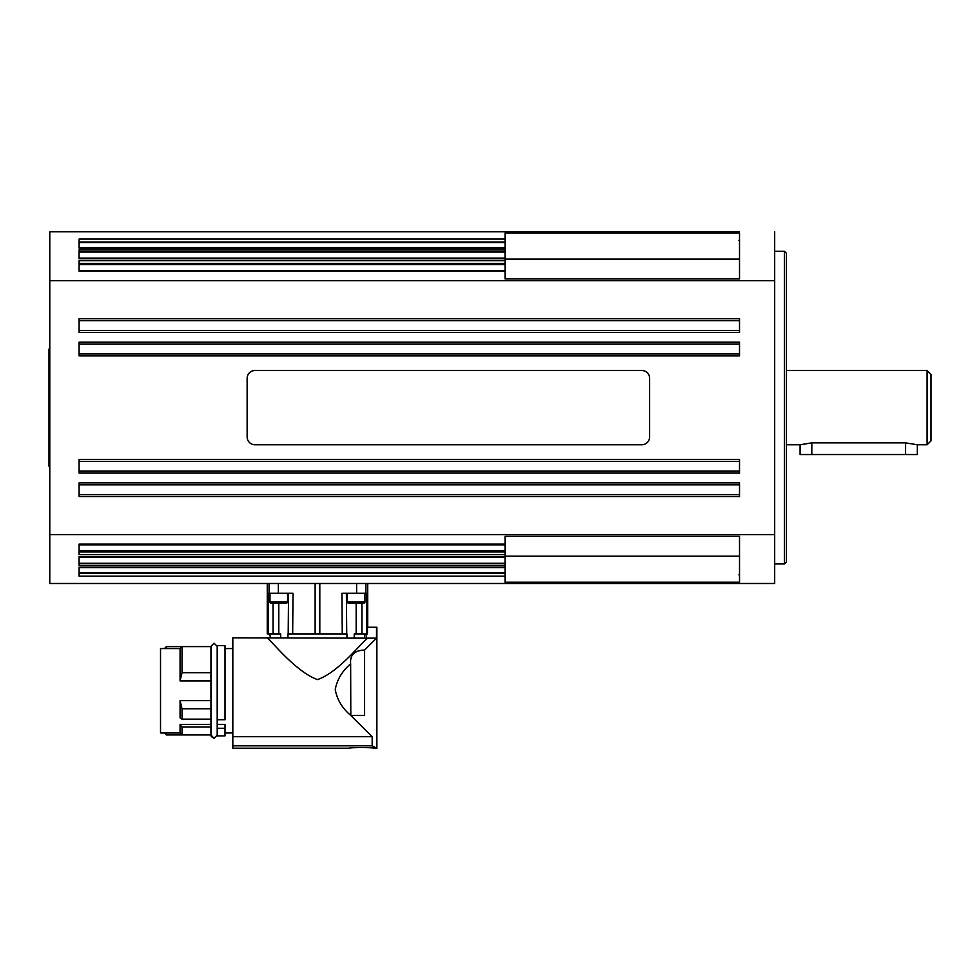 <?xml version="1.0" encoding="UTF-8"?>
<svg xmlns="http://www.w3.org/2000/svg" width="980" height="980" viewBox="0 0 980 980"><rect width="100%" height="100%" fill="white"/><g stroke="black" fill="none" stroke-linecap="round" stroke-linejoin="round"><path stroke-width="1.47" d="M49.784 349.027L49 349.027L49 466.26L49.784 466.26M347.361 602.063L364.952 602.063A0.98 0.98 0 0 1 363.972 603.031L348.341 603.031A0.98 0.98 0 0 1 347.361 602.063L347.361 593.268M356.487 747.581L366.777 747.581M266.67 637.808C268.324 636.694 294.429 671.386 317.471 679.581C339.423 672.109 362.747 640.638 367.929 638.152L232.824 637.808L232.824 748.206L349.419 748.206C348.672 747.385 374.593 747.385 373.846 748.206L376.871 748.206L372.18 745.817L372.18 736.703L352.286 716.968L372.18 736.703L352.286 716.968L372.18 736.703L232.824 736.703M164.432 648.564L166.392 646.604L210.945 646.604L182.023 646.604L180.075 648.564L160.524 648.564L160.524 732.967L180.075 732.967L182.023 734.927L210.945 734.927L214.069 738.344L211.202 736.47M225.008 645.624L217.193 645.624L217.193 719.773L225.008 719.773L225.008 645.624M225.008 732.967L232.824 732.967M232.824 648.564L225.008 648.564M217.193 735.907L225.008 735.907L225.008 728.299L217.193 728.299L217.193 735.907M350.803 715.486L350.656 663.815C349.811 655.02 354.454 650.426 364.597 650.022L376.528 638.152L364.597 650.022L376.528 638.152L364.597 650.022L364.597 715.486L352.286 715.486L352.286 716.968L350.803 715.486L352.286 715.486M364.597 633.901L361.902 633.901L365.136 633.901L364.597 637.808M354.209 637.808L354.246 633.901L361.902 633.901L361.914 603.031M270.345 637.808L269.806 633.901L273.04 633.901L270.345 633.901M273.028 603.031L273.04 633.901L280.684 633.901L280.721 637.808M367.684 627.261L367.684 583.492M288.549 593.268L288.194 633.901L346.736 633.901L346.381 593.268M267.258 583.492L267.258 633.901L269.806 633.901L268.349 633.901L269.806 633.901L268.349 633.901L268.336 593.268L293.02 593.268L292.665 633.901L287.998 633.901L287.961 637.808M164.432 732.967L166.392 734.927L182.023 734.927L182.023 727.05L180.075 724.465L210.945 724.465L210.945 727.05L182.023 727.05M222.08 645.624L217.193 645.624M784.453 563.953L786.413 562.005L786.413 253.281L784.453 251.333L784.453 563.953L774.69 563.953M739.52 353.915L79.086 353.915M79.086 461.372L739.52 461.372M79.086 484.818L739.52 484.818M739.52 471.147L79.086 471.147M739.52 330.468L79.086 330.468M79.086 344.139L739.52 344.139M79.086 320.693L739.52 320.693M739.52 494.594L79.086 494.594M505.043 557.118L505.043 536.317L739.52 536.317L739.52 582.23L505.043 582.23L505.043 557.118L79.086 557.179M79.086 258.108L505.043 258.108L505.043 233.056L739.52 233.056L739.52 278.957L505.043 278.957L505.043 258.169M269.99 602.063L287.569 602.063A0.98 0.98 0 0 1 286.601 603.031L270.97 603.031A0.98 0.98 0 0 1 269.99 602.063L269.99 593.268M931 440.853L927.092 444.761L927.092 370.514L931 374.421L931 440.853M927.092 444.761L917.317 444.761L905.594 442.862L811.808 442.862L800.084 444.761L786.413 444.761M786.413 370.514L927.092 370.514M641.814 444.761L254.947 444.761A7.816 7.816 0 0 1 247.132 436.945L247.132 378.329A7.816 7.816 0 0 1 254.947 370.514L641.814 370.514A7.816 7.816 0 0 1 649.63 378.329L649.63 436.945A7.816 7.816 0 0 1 641.814 444.761M800.084 444.761L800.084 454.536L917.317 454.536L917.317 444.761M274.265 603.031L281.04 603.031M49.784 280.697L49.784 534.59L774.69 534.59L774.69 280.697L49.784 280.697L49.784 231.795L739.52 231.795M49.784 534.59L49.784 583.492L774.69 583.492L774.69 534.59M505.043 247.621L79.086 247.621M774.69 280.697L774.69 231.795M739.52 318.733L739.52 332.416L79.086 332.416L79.086 318.733L739.52 318.733M739.52 342.192L739.52 355.863L79.086 355.863L79.086 342.192L739.52 342.192M739.52 459.424L739.52 473.095L79.086 473.095L79.086 459.424L739.52 459.424M739.52 482.871L739.52 496.541L79.086 496.541L79.086 482.871L739.52 482.871M366.508 637.808L366.581 633.901L365.136 633.901L367.463 633.901L367.463 627.261L376.871 627.261L376.871 748.206L373.846 746.65M166.392 732.967L166.392 734.927M166.392 646.604L166.392 648.564M346.981 637.808L346.932 633.901L342.265 633.901L341.91 593.268L366.606 593.268L366.581 633.901M350.656 715.327C342.216 708.185 337.083 699.61 335.246 689.589C337.083 679.581 342.216 671.006 350.656 663.852M376.528 627.261L376.528 638.152L367.929 638.152M217.193 724.465L225.008 724.465L225.008 728.299M180.075 732.967L180.075 724.465M210.945 708.773L182.023 708.773L180.075 700.639L180.075 717.899L182.023 719.149L210.945 719.149L210.945 724.465M217.193 719.773L217.193 727.417M182.023 708.773L182.023 719.149M180.075 700.639L210.945 700.639M180.075 680.892L210.945 680.892L210.945 672.758L182.023 672.758L180.075 680.892L180.075 648.564M182.023 646.604L182.023 672.758M372.18 745.817L232.824 745.817M505.043 271.154L79.086 271.154L79.086 260.68L505.043 260.68M505.043 258.72L79.086 258.72L79.086 249.961L505.043 249.961M505.043 248.136L79.086 248.136L79.086 239.083L505.043 239.083M227.593 576.191L505.043 576.191L79.086 576.191L79.086 567.151L505.043 567.151M505.043 565.325L79.086 565.325L79.086 556.567L505.043 556.567M505.043 554.607L79.086 554.607L79.086 544.133L505.043 544.133M79.086 263.387L505.043 263.387M79.086 252.019L505.043 252.019M79.086 241.987L505.043 241.987M505.043 563.267L79.086 563.267M505.043 551.899L79.086 551.899M505.043 573.3L79.086 573.3M905.594 454.536L905.594 442.862M811.808 454.536L811.808 442.862M505.043 550.638L79.086 550.638M505.043 264.649L79.086 264.649M505.043 572.749L79.086 572.749M505.043 242.538L79.086 242.538M739.52 556.162L505.043 556.162M739.52 259.124L505.043 259.124M269.022 583.492L269.022 593.268M267.307 633.901L267.307 583.492M319.811 633.901L319.811 583.492M315.131 583.492L315.131 633.901M365.92 583.492L365.92 593.268M356.61 583.492L356.61 593.268M278.332 583.492L278.332 593.268M356.157 603.031L356.157 633.901M278.786 603.031L278.786 633.901M367.635 583.492L367.635 627.261M210.945 646.604L214.069 643.186L210.945 646.31L210.945 735.221M364.952 602.063L364.952 593.268M214.069 643.186L217.193 646.31L214.069 643.186M784.453 251.333L774.69 251.333M505.043 270.431L79.086 270.431M79.086 544.856L505.043 544.856M287.569 602.063L287.569 593.268M79.086 567.665L505.043 567.665M214.069 738.344L217.193 735.221L214.069 738.344M738.932 574.831L739.52 575.579M738.932 240.455L739.52 239.708"/></g></svg>
